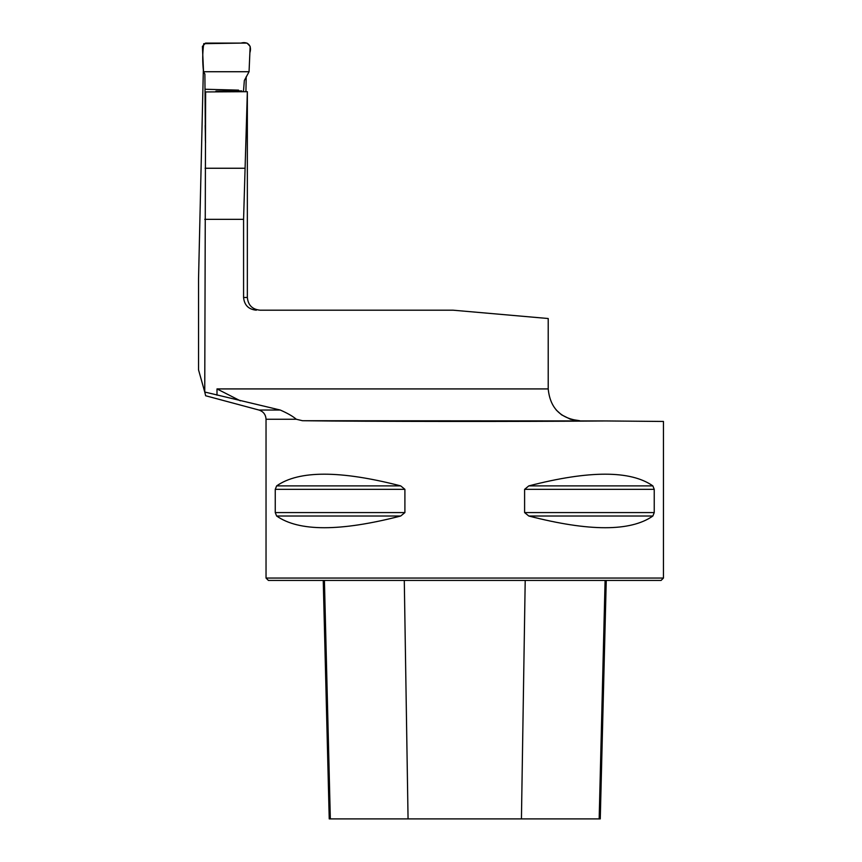 <?xml version="1.0" encoding="UTF-8"?>
<svg xmlns="http://www.w3.org/2000/svg" width="862" height="862" viewBox="0 0 862 862"><rect width="100%" height="100%" fill="white"/><g stroke="black" fill="none" stroke-linecap="round" stroke-linejoin="round"><path stroke-width="1.29" d="M561.561 414.827L570.45 419.255L579.727 420.721C560.602 418.673 550.096 408.071 548.21 388.924L548.21 318.52L453.067 310.191L260.076 310.191C252.35 309.436 248.105 305.202 247.351 297.476L247.351 91.738M256.348 310.191C248.601 309.436 244.345 305.202 243.58 297.476L243.58 219.336L247.351 91.695L205.63 91.943L205.619 95.801M203.378 68.421L198.54 278.943L198.54 369.873L204.747 392.027L205.63 91.943M205.63 395.669L204.747 392.027L280.279 410.043C287.585 413.254 292.929 416.324 296.302 419.255L302.487 420.721C368.494 421.583 523.676 421.701 605.393 420.947L302.487 420.721M605.393 420.947L663.46 421.453L663.46 578.057L266.035 578.057L266.035 419.255L296.302 419.255M275.258 489.347L276.637 485.899C298.877 470.286 340.231 470.286 400.711 485.899L404.903 489.347L404.903 512.578L400.711 516.015C340.231 531.628 298.877 531.628 276.637 516.015L275.258 512.578L275.258 489.347L404.903 489.347M400.711 516.015L276.637 516.015M654.236 512.578L652.868 516.015C630.618 531.628 589.263 531.628 528.783 516.015L524.602 512.578L524.602 489.347L528.783 485.899C589.263 470.286 630.618 470.286 652.868 485.899L654.236 489.347L654.236 512.578L524.602 512.578M561.518 414.794L556.249 410.053M240.379 400.841L216.998 388.924L216.998 395.152M246.198 76.718L245.929 91.706M205.178 125.443L205.544 142.607M663.46 578.057L661.079 580.438L268.416 580.438L266.035 578.057M323.239 580.438L329.23 818.9L600.264 818.9L606.255 580.438M205.404 141.056L204.887 74.1L203.529 71.729L202.419 46.408L205.555 43.1L247.038 43.1L250.163 46.386L249.053 71.729L244.345 80.489L243.45 91.738M249.053 71.729L249.883 52.722C252.092 45.923 247.987 41.074 240.918 43.1L203.755 43.671C202.462 52.657 202.387 62.01 203.529 71.729L249.053 71.729L203.529 71.729M243.58 219.336L204.747 219.336M548.21 388.924L216.998 388.924M205.609 395.744L258.966 410.043L280.279 410.043M243.58 297.476L247.351 297.476M205.091 168.252L245.088 168.252M408.06 818.9L404.289 580.438M330.329 818.9L324.414 580.438M599.165 818.9L605.092 580.438M521.435 818.9L525.206 580.438M275.258 512.578L404.903 512.578M276.637 485.899L400.711 485.899M528.783 485.899L652.868 485.899M524.602 489.347L654.236 489.347M528.783 516.015L652.868 516.015M258.966 410.043C263.395 411.519 265.755 414.59 266.035 419.255M215.92 91.113L241.737 90.919M205.684 89.271L238.569 90.133"/></g></svg>
